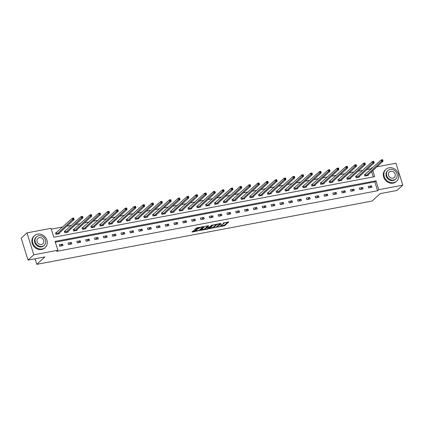 <?xml version="1.0" encoding="UTF-8"?>
<svg xmlns="http://www.w3.org/2000/svg" width="424" height="424" viewBox="0 0 424 424"><rect width="100%" height="100%" fill="white"/><g stroke="black" fill="none" stroke-linecap="round" stroke-linejoin="round"><path stroke-width="0.64" d="M217.729 227.094L224.641 225.738L228.769 221.916L222.945 223.151A2.003 0.466 162.7 0 1 224.132 223.22A2.003 0.466 162.7 0 1 223.994 223.485L223.655 223.793A2.003 0.466 162.7 0 1 221.153 224.794L219.839 225.16L220.835 225.086A2.003 0.466 162.7 0 1 222.022 225.155A2.003 0.466 162.7 0 1 221.885 225.42L221.545 225.727A2.003 0.466 162.7 0 1 219.038 226.729L217.729 227.094M193.89 230.545L191.961 231.907L192.289 232.013L199.625 230.46L203.753 226.639L196.831 227.852L194.621 229.517L197.796 229.008L199.264 228.064A1.675 0.392 162.7 0 1 201.002 227.306A1.675 0.392 162.7 0 1 202.349 227.285A1.675 0.392 162.7 0 1 202.237 227.502L199.545 229.967A1.675 0.392 162.7 0 1 197.807 230.725A1.675 0.392 162.7 0 1 196.46 230.746A1.675 0.392 162.7 0 1 196.572 230.529L197.065 230.036L196.694 230.015L193.89 230.545M376.851 166.833L395.968 163.224L402.8 185.156L397.018 190.45L380.158 193.636L372.06 201.05L36.793 264.338L44.891 256.923L28.032 260.103L33.814 254.808L26.982 232.877L51.028 228.335L53.8 237.228L374.694 176.654L372.791 170.549M402.8 185.156L378.754 189.692L375.987 180.804L55.088 241.378L57.86 250.271L33.814 254.808M57.86 250.271L56.705 251.326L377.599 190.752L378.754 189.692M209.228 228.647L216.892 227.2L221.026 223.374L213.32 224.906L209.228 228.647M207.474 229.146L200.552 230.359L204.681 226.533L205.465 226.22L208.64 225.716L206.939 227.312L207.267 227.418L209.912 226.755L211.64 225.171L212.445 224.969L208.258 228.833L207.474 229.146L207.368 228.79M35.06 258.778L36.793 264.338M377.599 190.752L374.827 181.864L55.337 242.173M371.498 185.786L368.106 186.428L368.567 187.906L371.959 187.265L371.498 185.786L369.341 187.763M362.674 187.45L359.276 188.092L359.738 189.576L363.135 188.934L362.674 187.45L360.517 189.427M353.849 189.12L350.452 189.756L350.913 191.24L354.31 190.599L353.849 189.12L351.687 191.092M345.019 190.784L341.627 191.425L342.089 192.904L345.481 192.263L345.019 190.784L342.862 192.761M336.195 192.448L332.803 193.09L333.264 194.574L336.656 193.932L336.195 192.448L334.038 194.425M327.37 194.118L323.973 194.754L324.44 196.238L327.832 195.597L327.37 194.118L325.213 196.089M318.546 195.782L315.149 196.423L315.61 197.902L319.007 197.266L318.546 195.782L316.389 197.759M309.716 197.446L306.324 198.088L306.785 199.572L310.183 198.93L309.716 197.446L307.559 199.423M300.892 199.116L297.5 199.752L297.961 201.236L301.353 200.594L300.892 199.116L298.735 201.093M292.067 200.78L288.67 201.421L289.136 202.9L292.528 202.264L292.067 200.78L289.91 202.757M283.243 202.444L279.845 203.085L280.306 204.569L283.704 203.928L283.243 202.444L281.086 204.421M274.413 204.114L271.021 204.755L271.482 206.234L274.879 205.592L274.413 204.114L272.256 206.091M265.588 205.778L262.196 206.419L262.657 207.898L266.049 207.262L265.588 205.778L263.431 207.755M256.764 207.442L253.372 208.083L253.833 209.567L257.225 208.926L256.764 207.442L254.607 209.419M247.939 209.112L244.542 209.753L245.003 211.232L248.4 210.59L247.939 209.112L245.782 211.088M239.115 210.776L235.718 211.417L236.179 212.901L239.576 212.26L239.115 210.776L236.952 212.753M230.285 212.44L226.893 213.081L227.354 214.565L230.746 213.924L230.285 212.44L228.128 214.417M221.461 214.109L218.069 214.751L218.53 216.229L221.922 215.588L221.461 214.109L219.303 216.086M212.636 215.774L209.239 216.415L209.7 217.899L213.097 217.258L212.636 215.774L210.479 217.751M203.812 217.438L200.414 218.079L200.875 219.563L204.273 218.922L203.812 217.438L201.649 219.415M194.982 219.107L191.59 219.749L192.051 221.227L195.443 220.586L194.982 219.107L192.825 221.084M186.157 220.772L182.765 221.413L183.226 222.897L186.618 222.256L186.157 220.772L184 222.748M177.333 222.436L173.935 223.077L174.397 224.561L177.794 223.92L177.333 222.436L175.176 224.413M168.508 224.105L165.111 224.747L165.572 226.225L168.969 225.584L168.508 224.105L166.346 226.082M159.678 225.769L156.286 226.411L156.748 227.895L160.139 227.253L159.678 225.769L157.521 227.746M150.854 227.434L147.462 228.075L147.923 229.559L151.315 228.918L150.854 227.434L148.697 229.411M142.029 229.103L138.632 229.744L139.099 231.223L142.491 230.582L142.029 229.103L139.872 231.08M133.205 230.767L129.808 231.409L130.269 232.893L133.666 232.251L133.205 230.767L131.048 232.744M124.375 232.432L120.983 233.073L121.444 234.557L124.842 233.916L124.375 232.432L122.218 234.408M115.551 234.101L112.159 234.742L112.62 236.221L116.012 235.58L115.551 234.101L113.394 236.078M106.726 235.765L103.329 236.407L103.795 237.891L107.187 237.249L106.726 235.765L104.569 237.742M97.902 237.435L94.504 238.071L94.965 239.555L98.363 238.913L97.902 237.435L95.745 239.406M89.072 239.099L85.68 239.74L86.141 241.219L89.538 240.578L89.072 239.099L86.915 241.076M80.247 240.763L76.855 241.404L77.316 242.888L80.708 242.247L80.247 240.763L78.09 242.74M71.423 242.433L68.031 243.069L68.492 244.553L71.884 243.911L71.423 242.433L69.266 244.404M62.598 244.097L59.201 244.738L59.662 246.217L63.059 245.581L62.598 244.097L60.441 246.074M370.926 169.324L370.767 168.821L366.866 169.558M362.833 170.316L358.041 171.222M354.008 171.985L349.217 172.886M345.184 173.649L340.393 174.556M336.359 175.319L331.563 176.22M327.529 176.983L322.738 177.889M318.705 178.647L313.914 179.553M309.88 180.317L305.089 181.218M301.056 181.981L296.259 182.887M292.226 183.645L287.435 184.551M283.402 185.315L278.61 186.216M274.577 186.979L269.786 187.885M265.753 188.643L260.956 189.549M256.923 190.312L252.132 191.213M248.098 191.977L243.307 192.883M239.274 193.641L234.483 194.547M230.449 195.31L225.658 196.211M221.619 196.975L216.828 197.881M212.795 198.639L208.004 199.545M203.971 200.308L199.179 201.209M195.146 201.972L190.355 202.879M186.316 203.637L181.525 204.543M177.492 205.306L172.701 206.207M168.667 206.97L163.876 207.877M159.843 208.635L155.052 209.541M151.018 210.304L146.222 211.205M142.188 211.968L137.397 212.875M133.364 213.632L128.573 214.539M124.539 215.302L119.748 216.203M115.715 216.966L110.918 217.872M106.885 218.63L102.094 219.537M98.061 220.3L93.269 221.201M89.236 221.964L84.445 222.87M80.412 223.633L75.615 224.535M71.582 225.298L66.791 226.204M62.757 226.962L51.278 229.13M373.29 176.919L371.636 171.609M365.329 174.397L364.412 174.571L364.873 176.05L368.265 175.414L368.096 174.852M356.499 176.066L355.588 176.236L356.049 177.72L359.441 177.078L359.266 176.517M347.675 177.73L346.758 177.905L347.224 179.384L350.616 178.743L350.441 178.186M338.85 179.394L337.933 179.569L338.394 181.048L341.792 180.412L341.617 179.85M330.026 181.064L329.109 181.233L329.57 182.718L332.967 182.076L332.792 181.514M321.201 182.728L320.284 182.903L320.745 184.382L324.137 183.74L323.963 183.184M312.371 184.392L311.454 184.567L311.921 186.051L315.313 185.41L315.138 184.848M303.547 186.062L302.63 186.231L303.091 187.715L306.488 187.074L306.314 186.512M294.722 187.726L293.806 187.901L294.267 189.38L297.664 188.738L297.489 188.182M285.898 189.39L284.981 189.565L285.442 191.049L288.834 190.408L288.659 189.846M277.068 191.06L276.156 191.229L276.618 192.713L280.01 192.072L279.835 191.51M268.244 192.724L267.327 192.899L267.788 194.377L271.185 193.736L271.01 193.18M259.419 194.388L258.502 194.563L258.963 196.047L262.361 195.406L262.186 194.844M250.595 196.058L249.678 196.227L250.139 197.711L253.531 197.07L253.356 196.508M241.765 197.722L240.853 197.897L241.314 199.375L244.706 198.734L244.531 198.178M232.94 199.386L232.023 199.561L232.484 201.045L235.882 200.404L235.707 199.842M224.116 201.056L223.199 201.225L223.66 202.709L227.057 202.068L226.882 201.506M215.291 202.72L214.374 202.895L214.836 204.373L218.228 203.732L218.058 203.176M206.462 204.384L205.55 204.559L206.011 206.043L209.403 205.402L209.228 204.84M197.637 206.053L196.72 206.223L197.181 207.707L200.578 207.066L200.404 206.504M188.812 207.718L187.896 207.893L188.357 209.371L191.754 208.73L191.579 208.173M179.988 209.382L179.071 209.557L179.532 211.041L182.924 210.399L182.755 209.838M171.158 211.051L170.247 211.221L170.708 212.705L174.1 212.064L173.925 211.502M162.334 212.716L161.417 212.89L161.883 214.369L165.275 213.728L165.1 213.171M153.509 214.38L152.592 214.555L153.053 216.039L156.451 215.397L156.276 214.836M144.685 216.049L143.768 216.219L144.229 217.703L147.626 217.062L147.451 216.5M135.86 217.713L134.943 217.888L135.404 219.367L138.796 218.731L138.622 218.169M127.03 219.383L126.114 219.553L126.58 221.037L129.972 220.395L129.797 219.833M118.206 221.047L117.289 221.217L117.75 222.701L121.147 222.059L120.973 221.503M109.381 222.711L108.465 222.886L108.926 224.365L112.323 223.729L112.148 223.167M100.557 224.381L99.64 224.55L100.101 226.034L103.493 225.393L103.318 224.831M91.727 226.045L90.816 226.22L91.277 227.699L94.669 227.057L94.494 226.501M82.903 227.709L81.986 227.884L82.447 229.363L85.844 228.727L85.669 228.165M74.078 229.379L73.161 229.548L73.622 231.032L77.02 230.391L76.845 229.829M65.254 231.043L64.337 231.218L64.798 232.697L68.19 232.055L68.015 231.499M56.424 232.707L55.512 232.882L55.973 234.366L59.365 233.725L59.19 233.163M28.032 260.103L21.2 238.171L26.982 232.877M370.767 168.821L371.922 167.761L372.818 167.591M372.081 168.264L371.922 167.761M374.827 181.864L375.987 180.804M221.307 225.907L224.455 225.144L227.905 221.985M209.864 228.064L213.797 227.322M215.821 227.338L219.955 223.835L218.922 223.914A2.003 0.466 162.7 0 0 216.415 224.916L213.961 227.158A2.003 0.466 162.7 0 0 213.823 227.423A2.003 0.466 162.7 0 0 215.016 227.492L215.821 227.338M216.468 224.142A2.003 0.466 162.7 0 0 216.229 224.323L216.415 224.916M213.823 227.423L213.643 226.829A2.003 0.466 162.7 0 1 213.781 226.57L216.229 224.323M205.062 228.971L201.23 229.697M207.776 225.785L206.795 226.845M209.445 226.983L209.143 227.259M205.221 228.891A1.675 0.392 162.7 0 0 205.105 229.108A1.675 0.392 162.7 0 0 206.451 229.087A1.675 0.392 162.7 0 0 208.189 228.329L209.138 227.46L208.809 227.359L206.17 228.022L205.221 228.891L205.036 228.298A1.675 0.392 162.7 0 0 204.919 228.515L205.105 229.108M205.036 228.298L206.806 227.105M196.275 230.094A1.675 0.392 162.7 0 0 196.275 230.153L196.46 230.746M199.148 227.412A1.675 0.392 162.7 0 0 199.079 227.471L199.264 228.064M195.3 228.849L197.611 228.414L199.079 227.471M202.333 227.222L202.889 226.708M192.597 231.324L196.413 230.603M367.354 175.584L383.063 161.141L381.648 161.412L381.187 159.928L364.502 174.858M382.051 160.018L381.187 159.928L382.602 159.662L383.063 161.141L382.612 159.912L382.051 160.018L382.231 160.611L382.798 160.505M382.231 160.611L365.79 175.881M393.615 182.617A7.982 6.954 47.5 0 0 396.7 181.096A7.982 6.954 47.5 0 0 397.601 172.096A7.982 6.954 47.5 0 0 388.999 167.798A7.982 6.954 47.5 0 0 385.92 169.324A7.982 6.954 47.5 0 0 385.019 178.319A7.982 6.954 47.5 0 0 393.615 182.617M385.92 169.324L385.342 169.854A7.982 6.954 47.5 0 0 384.441 178.849A7.982 6.954 47.5 0 0 393.037 183.147A7.982 6.954 47.5 0 0 396.122 181.626L396.7 181.096M395.725 178.96L395.189 179.447A5.745 5.003 -132.5 0 1 392.969 180.544A5.745 5.003 -132.5 0 1 386.778 177.449A5.745 5.003 -132.5 0 1 387.43 170.973L387.96 170.485A5.745 5.003 47.5 0 0 387.313 176.962A5.745 5.003 47.5 0 0 393.504 180.057A5.745 5.003 47.5 0 0 395.725 178.96A5.745 5.003 47.5 0 0 396.371 172.483A5.745 5.003 47.5 0 0 390.181 169.388A5.745 5.003 47.5 0 0 387.96 170.485M390.769 171.28A3.705 3.228 47.5 0 0 389.338 171.99A3.705 3.228 47.5 0 0 388.925 176.161A3.705 3.228 47.5 0 0 392.91 178.16A3.705 3.228 47.5 0 0 394.341 177.449A3.705 3.228 47.5 0 0 394.76 173.278A3.705 3.228 47.5 0 0 390.769 171.28M42.172 248.962A7.982 6.954 47.5 0 0 45.251 247.436A7.982 6.954 47.5 0 0 46.152 238.442A7.982 6.954 47.5 0 0 37.556 234.138A7.982 6.954 47.5 0 0 34.471 235.665A7.982 6.954 47.5 0 0 33.57 244.659A7.982 6.954 47.5 0 0 42.172 248.962M34.471 235.665L33.894 236.195A7.982 6.954 47.5 0 0 32.992 245.189A7.982 6.954 47.5 0 0 41.594 249.492A7.982 6.954 47.5 0 0 44.674 247.966L45.251 247.436M44.276 245.3L43.746 245.788A5.745 5.003 -132.5 0 1 41.526 246.885A5.745 5.003 -132.5 0 1 35.335 243.789A5.745 5.003 -132.5 0 1 35.982 237.313L36.512 236.825A5.745 5.003 47.5 0 0 35.865 243.302A5.745 5.003 47.5 0 0 42.056 246.397A5.745 5.003 47.5 0 0 44.276 245.3A5.745 5.003 47.5 0 0 44.923 238.823A5.745 5.003 47.5 0 0 38.732 235.728A5.745 5.003 47.5 0 0 36.512 236.825M39.326 237.626A3.705 3.228 47.5 0 0 37.895 238.33A3.705 3.228 47.5 0 0 37.476 242.507A3.705 3.228 47.5 0 0 41.467 244.5A3.705 3.228 47.5 0 0 42.898 243.795A3.705 3.228 47.5 0 0 43.312 239.618A3.705 3.228 47.5 0 0 39.326 237.626M358.524 177.253L374.233 162.811L372.823 163.076L372.357 161.592L355.672 176.522M373.221 161.682L372.357 161.592L373.772 161.327L374.233 162.811L373.788 161.576L373.221 161.682L373.406 162.275L373.973 162.169M373.406 162.275L356.966 177.545M349.699 178.917L365.409 164.475L363.993 164.74L363.532 163.261L346.848 178.191M364.396 163.351L363.532 163.261L364.947 162.991L365.409 164.475L364.963 163.24L364.396 163.351L364.582 163.94L365.149 163.834M364.582 163.94L348.136 179.214M340.875 180.582L356.584 166.139L355.169 166.409L354.708 164.925L338.023 179.856M355.572 165.016L354.708 164.925L356.123 164.66L356.584 166.139L356.139 164.91L355.572 165.016L355.757 165.609L356.319 165.503M355.757 165.609L339.311 180.878M332.05 182.251L347.76 167.809L346.344 168.074L345.883 166.59L329.199 181.52M346.747 166.68L345.883 166.59L347.298 166.325L347.76 167.809L347.309 166.574L346.747 166.68L346.927 167.273L347.495 167.167M346.927 167.273L330.487 182.543M323.226 183.915L338.93 169.473L337.52 169.738L337.054 168.259L320.374 183.189M337.917 168.349L337.054 168.259L338.469 167.989L338.93 169.473L338.485 168.238L337.917 168.349L338.103 168.938L338.67 168.832M338.103 168.938L321.662 184.212M314.396 185.579L330.105 171.137L328.69 171.407L328.229 169.923L311.545 184.853M329.093 170.013L328.229 169.923L329.644 169.658L330.105 171.137L329.66 169.907L329.093 170.013L329.278 170.607L329.846 170.501M329.278 170.607L312.833 185.876M305.572 187.249L321.281 172.807L319.866 173.072L319.404 171.593L302.72 186.518M320.268 171.678L319.404 171.593L320.82 171.323L321.281 172.807L320.836 171.572L320.268 171.678L320.454 172.271L321.021 172.165M320.454 172.271L304.008 187.541M296.747 188.913L312.456 174.471L311.041 174.736L310.58 173.257L293.896 188.187M311.444 173.347L310.58 173.257L311.995 172.987L312.456 174.471L312.006 173.241L311.444 173.347L311.629 173.935L312.191 173.829M311.629 173.935L295.184 189.21M287.923 190.577L303.626 176.135L302.217 176.405L301.756 174.921L285.071 189.851M302.614 175.011L301.756 174.921L303.165 174.656L303.626 176.135L303.181 174.905L302.614 175.011L302.8 175.605L303.367 175.499M302.8 175.605L286.359 190.874M279.093 192.247L294.802 177.804L293.387 178.069L292.926 176.591L276.241 191.516M293.79 176.676L292.926 176.591L294.341 176.32L294.802 177.804L294.357 176.57L293.79 176.676L293.975 177.269L294.542 177.163M293.975 177.269L277.529 192.538M270.268 193.911L285.977 179.469L284.562 179.739L284.101 178.255L267.417 193.185M284.965 178.345L284.101 178.255L285.516 177.99L285.977 179.469L285.532 178.239L284.965 178.345L285.151 178.939L285.718 178.827M285.151 178.939L268.705 194.208M261.444 195.575L277.153 181.133L275.738 181.403L275.277 179.919L258.592 194.849M276.141 180.009L275.277 179.919L276.692 179.654L277.153 181.133L276.702 179.903L276.141 180.009L276.326 180.603L276.888 180.497M276.326 180.603L259.88 195.872M252.619 197.245L268.328 182.802L266.913 183.067L266.452 181.589L249.768 196.513M267.316 181.673L266.452 181.589L267.862 181.318L268.328 182.802L267.878 181.567L267.316 181.673L267.496 182.267L268.063 182.161M267.496 182.267L251.056 197.536M243.789 198.909L259.499 184.467L258.084 184.737L257.622 183.253L240.938 198.183M258.486 183.343L257.622 183.253L259.038 182.988L259.499 184.467L259.053 183.237L258.486 183.343L258.672 183.937L259.239 183.825M258.672 183.937L242.226 199.206M234.965 200.573L250.674 186.136L249.259 186.401L248.798 184.917L232.114 199.847M249.662 185.007L248.798 184.917L250.213 184.652L250.674 186.136L250.229 184.901L249.662 185.007L249.847 185.601L250.414 185.495M249.847 185.601L233.401 200.87M226.14 202.243L241.85 187.8L240.435 188.065L239.973 186.587L223.289 201.511M240.837 186.671L239.973 186.587L241.388 186.316L241.85 187.8L241.404 186.565L240.837 186.671L241.023 187.265L241.585 187.159M241.023 187.265L224.577 202.534M217.316 203.907L233.025 189.464L231.61 189.735L231.149 188.251L214.464 203.181M232.013 188.341L231.149 188.251L232.559 187.986L233.025 189.464L232.575 188.235L232.013 188.341L232.193 188.934L232.76 188.823M232.193 188.934L215.752 204.204M208.486 205.571L224.195 191.134L222.78 191.399L222.319 189.915L205.635 204.845M223.183 190.005L222.319 189.915L223.734 189.65L224.195 191.134L223.75 189.899L223.183 190.005L223.369 190.599L223.936 190.493M223.369 190.599L206.928 205.868M199.662 207.241L215.371 192.798L213.956 193.063L213.495 191.584L196.81 206.509M214.358 191.669L213.495 191.584L214.91 191.314L215.371 192.798L214.926 191.563L214.358 191.669L214.544 192.263L215.111 192.157M214.544 192.263L198.098 207.532M190.837 208.905L206.546 194.462L205.131 194.733L204.67 193.249L187.986 208.179M205.534 193.339L204.67 193.249L206.085 192.984L206.546 194.462L206.101 193.233L205.534 193.339L205.72 193.932L206.281 193.821M205.72 193.932L189.274 209.202M182.013 210.569L197.722 196.132L196.307 196.397L195.846 194.913L179.161 209.843M196.709 195.003L195.846 194.913L197.261 194.648L197.722 196.132L197.271 194.897L196.709 195.003L196.89 195.597L197.457 195.491M196.89 195.597L180.449 210.866M173.183 212.239L188.892 197.796L187.482 198.061L187.016 196.582L170.331 211.507M187.88 196.667L187.016 196.582L188.431 196.312L188.892 197.796L188.447 196.561L187.88 196.667L188.065 197.261L188.632 197.155M188.065 197.261L171.625 212.53M164.358 213.903L180.067 199.46L178.652 199.731L178.191 198.247L161.507 213.177M179.055 198.337L178.191 198.247L179.606 197.982L180.067 199.46L179.622 198.231L179.055 198.337L179.241 198.93L179.808 198.824M179.241 198.93L162.795 214.2M155.534 215.567L171.243 201.13L169.828 201.395L169.367 199.911L152.682 214.841M170.231 200.001L169.367 199.911L170.782 199.646L171.243 201.13L170.798 199.895L170.231 200.001L170.416 200.594L170.978 200.488M170.416 200.594L153.97 215.864M146.709 217.236L162.418 202.794L161.003 203.059L160.542 201.58L143.858 216.505M161.406 201.67L160.542 201.58L161.957 201.31L162.418 202.794L161.968 201.559L161.406 201.67L161.586 202.259L162.154 202.153M161.586 202.259L145.146 217.528M137.885 218.901L153.589 204.458L152.179 204.728L151.713 203.244L135.033 218.174M152.576 203.334L151.713 203.244L153.128 202.979L153.589 204.458L153.143 203.228L152.576 203.334L152.762 203.928L153.329 203.822M152.762 203.928L136.321 219.197M129.055 220.565L144.764 206.128L143.349 206.393L142.888 204.909L126.204 219.839M143.752 204.999L142.888 204.909L144.303 204.644L144.764 206.128L144.319 204.893L143.752 204.999L143.937 205.592L144.505 205.486M143.937 205.592L127.492 220.862M120.231 222.234L135.94 207.792L134.525 208.057L134.064 206.578L117.379 221.503M134.927 206.668L134.064 206.578L135.479 206.308L135.94 207.792L135.495 206.557L134.927 206.668L135.113 207.257L135.68 207.151M135.113 207.257L118.667 222.526M111.406 223.899L127.115 209.456L125.7 209.726L125.239 208.242L108.555 223.172M126.103 208.332L125.239 208.242L126.654 207.977L127.115 209.456L126.665 208.226L126.103 208.332L126.288 208.926L126.85 208.82M126.288 208.926L109.843 224.195M102.582 225.568L118.285 211.126L116.876 211.391L116.415 209.907L99.73 224.837M117.273 209.997L116.415 209.907L117.824 209.642L118.285 211.126L117.84 209.891L117.273 209.997L117.459 210.59L118.026 210.484M117.459 210.59L101.018 225.859M93.752 227.232L109.461 212.79L108.046 213.055L107.585 211.576L90.9 226.506M108.449 211.666L107.585 211.576L109 211.306L109.461 212.79L109.016 211.555L108.449 211.666L108.634 212.254L109.201 212.148M108.634 212.254L92.188 227.529M84.927 228.896L100.636 214.454L99.221 214.724L98.76 213.24L82.076 228.17M99.624 213.33L98.76 213.24L100.175 212.975L100.636 214.454L100.191 213.224L99.624 213.33L99.81 213.924L100.377 213.818M99.81 213.924L83.364 229.193M76.103 230.566L91.812 216.123L90.397 216.388L89.936 214.904L73.251 229.834M90.8 214.994L89.936 214.904L91.351 214.639L91.812 216.123L91.361 214.888L90.8 214.994L90.985 215.588L91.547 215.482M90.985 215.588L74.539 230.857M67.278 232.23L82.987 217.788L81.572 218.053L81.111 216.574L64.427 231.504M81.975 216.664L81.111 216.574L82.521 216.304L82.987 217.788L82.537 216.553L81.975 216.664L82.155 217.252L82.722 217.146M82.155 217.252L65.715 232.527M58.448 233.894L74.158 219.452L72.743 219.722L72.281 218.238L55.597 233.168M73.145 218.328L72.281 218.238L73.697 217.973L74.158 219.452L73.712 218.222L73.145 218.328L73.331 218.922L73.898 218.816M73.331 218.922L56.885 234.191M224.455 225.144L224.641 225.738M223.676 225.457L223.856 226.05M216.759 226.761L216.892 227.2M209.461 228.435L209.557 228.753M213.781 226.57L213.961 227.158M200.828 230.068L200.923 230.38M206.753 226.723L206.939 227.312M208.12 228.388L208.258 228.833M206.764 227.116L206.949 227.709M205.984 227.428L206.17 228.022M196.429 230.068L196.572 230.529M198.395 228.101L198.575 228.695M197.611 228.414L197.796 229.008M194.892 229.22L194.992 229.538M199.487 230.02L199.625 230.46M198.734 230.423L198.84 230.773M192.189 231.695L192.289 232.013M365.52 174.275L365.986 175.753M365.393 174.359L365.859 175.843M356.695 175.939L357.156 177.423M356.568 176.029L357.029 177.508M347.871 177.603L348.332 179.087M347.744 177.693L348.205 179.172M339.046 179.273L339.507 180.751M338.919 179.357L339.38 180.841M330.216 180.937L330.683 182.421M330.089 181.027L330.556 182.506M321.392 182.606L321.853 184.085M321.265 182.691L321.726 184.175M312.567 184.27L313.029 185.749M312.44 184.355L312.901 185.839M303.743 185.935L304.204 187.419M303.616 186.025L304.077 187.503M294.919 187.604L295.38 189.083M294.791 187.689L295.252 189.173M286.089 189.268L286.55 190.752M285.962 189.353L286.423 190.837M277.264 190.933L277.725 192.417M277.137 191.023L277.598 192.501M268.44 192.602L268.901 194.081M268.312 192.687L268.774 194.171M259.615 194.266L260.076 195.75M259.488 194.351L259.949 195.835M250.785 195.93L251.247 197.414M250.658 196.021L251.119 197.499M241.961 197.6L242.422 199.079M241.834 197.685L242.295 199.169M233.136 199.264L233.598 200.748M233.009 199.349L233.47 200.833M224.312 200.928L224.773 202.412M224.185 201.018L224.646 202.497M215.482 202.598L215.943 204.077M215.355 202.683L215.816 204.167M206.658 204.262L207.119 205.746M206.53 204.347L206.992 205.831M197.833 205.926L198.294 207.41M197.706 206.016L198.167 207.495M189.009 207.596L189.47 209.074M188.881 207.681L189.343 209.165M180.179 209.26L180.645 210.744M180.052 209.345L180.513 210.829M171.354 210.924L171.815 212.408M171.227 211.014L171.688 212.493M162.53 212.594L162.991 214.072M162.403 212.678L162.864 214.162M153.705 214.258L154.166 215.742M153.578 214.343L154.039 215.827M144.876 215.922L145.342 217.406M144.748 216.012L145.215 217.491M136.051 217.592L136.512 219.07M135.924 217.676L136.385 219.16M127.227 219.256L127.688 220.74M127.099 219.341L127.56 220.825M118.402 220.92L118.863 222.404M118.275 221.01L118.736 222.489M109.578 222.589L110.039 224.068M109.45 222.674L109.911 224.158M100.748 224.254L101.209 225.738M100.621 224.344L101.082 225.822M91.923 225.918L92.384 227.402M91.796 226.008L92.257 227.487M83.099 227.587L83.56 229.066M82.972 227.672L83.433 229.156M74.274 229.252L74.735 230.736M74.147 229.342L74.608 230.82M65.444 230.921L65.906 232.4M65.317 231.006L65.778 232.49M56.62 232.585L57.081 234.064M56.493 232.67L56.954 234.154M221.858 224.625L222.022 225.155M223.978 222.727L224.132 223.22M219.897 223.496L219.987 223.777M206.711 226.803L206.896 227.397M209.085 227.073L209.18 227.381M202.211 226.835L202.349 227.285"/></g></svg>
